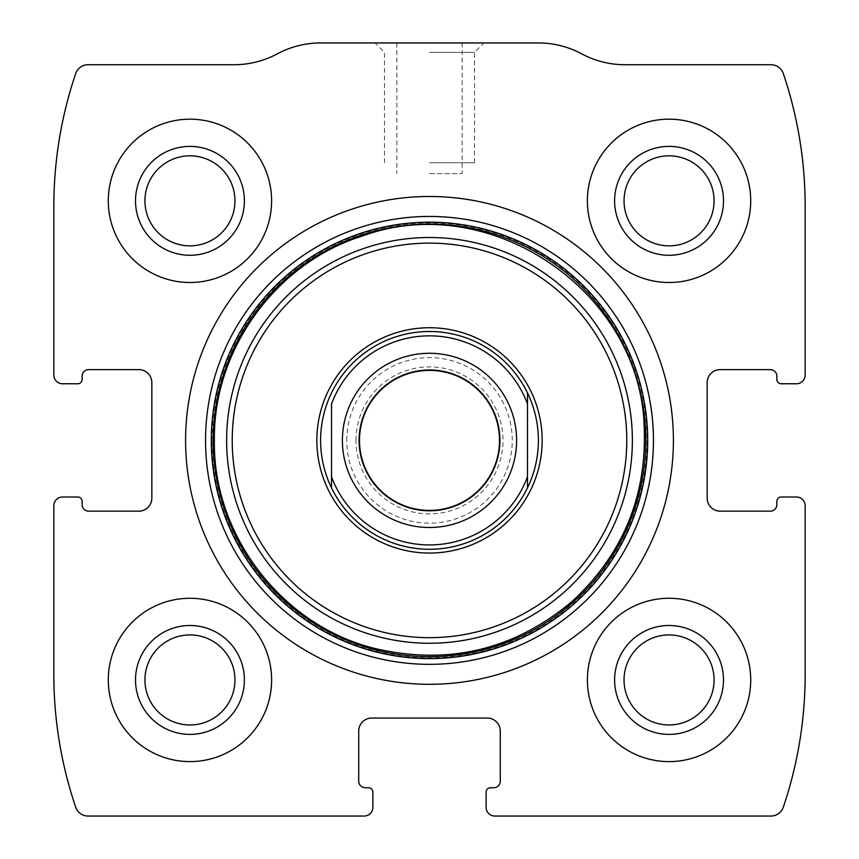 <?xml version="1.0" encoding="UTF-8"?>
<svg xmlns="http://www.w3.org/2000/svg" width="859" height="859" viewBox="0 0 859 859"><rect width="100%" height="100%" fill="white"/><g stroke="black" fill="none" stroke-linecap="round" stroke-linejoin="round"><path stroke-width="0.64" stroke-dasharray="4.29 3.22" d="M53.838 505.726L53.838 674.498A413.77 413.77 0 0 0 75.689 807.17A13.068 13.068 0 0 0 88.069 816.05L364.162 816.05A8.708 8.708 0 0 0 372.881 807.342L372.881 792.095A4.359 4.359 0 0 0 368.522 787.735L365.258 787.735A6.528 6.528 0 0 1 358.718 781.207L358.718 731.116A13.068 13.068 0 0 1 371.786 718.049L487.214 718.049A13.068 13.068 0 0 1 500.282 731.116L500.282 781.207A6.528 6.528 0 0 1 493.742 787.735L490.478 787.735A4.359 4.359 0 0 0 486.119 792.095L486.119 807.342A8.708 8.708 0 0 0 494.838 816.05L770.931 816.05A13.068 13.068 0 0 0 783.311 807.17A413.77 413.77 0 0 0 805.162 674.498L805.162 505.726A8.708 8.708 0 0 0 796.454 497.007L781.207 497.007A4.359 4.359 0 0 0 776.847 501.366L776.847 504.63A6.528 6.528 0 0 1 770.319 511.169L720.229 511.169A13.068 13.068 0 0 1 707.161 498.102L707.161 382.674A13.068 13.068 0 0 1 720.229 369.617L770.319 369.617A6.528 6.528 0 0 1 776.847 376.145L776.847 379.41A4.359 4.359 0 0 0 781.207 383.769L796.454 383.769A8.708 8.708 0 0 0 805.162 375.061L805.162 206.278A413.77 413.77 0 0 0 783.311 73.606A13.068 13.068 0 0 0 770.931 64.726L624.955 64.726A91.462 91.462 0 0 1 581.672 53.838A91.462 91.462 0 0 0 538.389 42.95L320.611 42.95A91.462 91.462 0 0 0 277.328 53.838A91.462 91.462 0 0 1 234.045 64.726L88.069 64.726A13.068 13.068 0 0 0 75.689 73.606A413.77 413.77 0 0 0 53.838 206.278L53.838 375.061A8.708 8.708 0 0 0 62.546 383.769L77.793 383.769A4.359 4.359 0 0 0 82.153 379.41L82.153 376.145A6.528 6.528 0 0 1 88.681 369.617L138.771 369.617A13.068 13.068 0 0 1 151.839 382.674L151.839 498.102A13.068 13.068 0 0 1 138.771 511.169L88.681 511.169A6.528 6.528 0 0 1 82.153 504.63L82.153 501.366A4.359 4.359 0 0 0 77.793 497.007L62.546 497.007A8.708 8.708 0 0 0 53.838 505.726M429.5 42.95L483.939 42.95L429.5 42.95M108.288 679.941A81.669 81.669 0 0 1 230.781 609.214A81.669 81.669 0 0 1 230.781 750.669A81.669 81.669 0 0 1 108.288 679.941A81.669 81.669 0 0 1 230.781 609.214A81.669 81.669 0 0 1 230.781 750.669A81.669 81.669 0 0 1 108.288 679.941A81.669 81.669 0 0 1 230.781 609.214A81.669 81.669 0 0 1 230.781 750.669A81.669 81.669 0 0 1 108.288 679.941M108.288 200.834A81.669 81.669 0 0 1 230.781 130.117A81.669 81.669 0 0 1 230.781 271.562A81.669 81.669 0 0 1 108.288 200.834A81.669 81.669 0 0 1 230.781 130.117A81.669 81.669 0 0 1 230.781 271.562A81.669 81.669 0 0 1 108.288 200.834A81.669 81.669 0 0 1 230.781 130.117A81.669 81.669 0 0 1 230.781 271.562A81.669 81.669 0 0 1 108.288 200.834M587.384 679.941A81.669 81.669 0 0 1 709.888 609.214A81.669 81.669 0 0 1 709.888 750.669A81.669 81.669 0 0 1 587.384 679.941A81.669 81.669 0 0 1 709.888 609.214A81.669 81.669 0 0 1 709.888 750.669A81.669 81.669 0 0 1 587.384 679.941A81.669 81.669 0 0 1 709.888 609.214A81.669 81.669 0 0 1 709.888 750.669A81.669 81.669 0 0 1 587.384 679.941M587.384 200.834A81.669 81.669 0 0 1 709.888 130.117A81.669 81.669 0 0 1 709.888 271.562A81.669 81.669 0 0 1 587.384 200.834A81.669 81.669 0 0 1 709.888 130.117A81.669 81.669 0 0 1 709.888 271.562A81.669 81.669 0 0 1 587.384 200.834A81.669 81.669 0 0 1 709.888 130.117A81.669 81.669 0 0 1 709.888 271.562A81.669 81.669 0 0 1 587.384 200.834M429.5 173.615L462.163 173.615L429.5 173.615M429.5 52.378L474.512 52.378L429.5 52.378M429.5 162.727L474.512 162.727L429.5 162.727M624.042 200.834A45.012 45.012 0 0 1 691.559 161.857A45.012 45.012 0 0 1 691.559 239.822A45.012 45.012 0 0 1 624.042 200.834M614.604 200.834A54.439 54.439 0 0 1 696.273 153.686A54.439 54.439 0 0 1 696.273 247.983A54.439 54.439 0 0 1 614.604 200.834M624.042 679.941A45.012 45.012 0 0 1 691.559 640.954A45.012 45.012 0 0 1 691.559 718.929A45.012 45.012 0 0 1 624.042 679.941M614.604 679.941A54.439 54.439 0 0 1 696.273 632.793A54.439 54.439 0 0 1 696.273 727.09A54.439 54.439 0 0 1 614.604 679.941M144.935 200.834A45.012 45.012 0 0 1 212.452 161.857A45.012 45.012 0 0 1 212.452 239.822A45.012 45.012 0 0 1 144.935 200.834M135.507 200.834A54.439 54.439 0 0 1 217.166 153.686A54.439 54.439 0 0 1 217.166 247.983A54.439 54.439 0 0 1 135.507 200.834M144.935 679.941A45.012 45.012 0 0 1 212.452 640.954A45.012 45.012 0 0 1 212.452 718.929A45.012 45.012 0 0 1 144.935 679.941M135.507 679.941A54.439 54.439 0 0 1 217.166 632.793A54.439 54.439 0 0 1 217.166 727.09A54.439 54.439 0 0 1 135.507 679.941M185.598 440.388A243.902 243.902 0 0 1 551.457 229.16A243.902 243.902 0 0 1 551.457 651.616A243.902 243.902 0 0 1 185.598 440.388M212.044 440.388A217.456 217.456 0 0 1 538.228 252.063A217.456 217.456 0 0 1 538.228 628.713A217.456 217.456 0 0 1 212.044 440.388M331.499 392.928A108.889 108.889 0 0 1 527.501 392.928C541.922 424.571 541.922 456.215 527.501 487.848A108.889 108.889 0 0 1 331.499 487.848C324.305 472.847 320.675 457.031 320.611 440.388A108.889 108.889 0 0 1 483.939 346.091A108.889 108.889 0 0 1 483.939 534.685A108.889 108.889 0 0 1 320.611 440.388A108.889 108.889 0 0 1 483.939 346.091A108.889 108.889 0 0 1 483.939 534.685A108.889 108.889 0 0 1 320.611 440.388C320.675 423.745 324.305 407.928 331.499 392.928M211.722 440.388A217.778 217.778 0 0 1 538.389 251.794A217.778 217.778 0 0 1 538.389 628.992A217.778 217.778 0 0 1 211.722 440.388A217.778 217.778 0 0 1 538.389 251.794A217.778 217.778 0 0 1 538.389 628.992A217.778 217.778 0 0 1 211.722 440.388A217.778 217.778 0 0 1 538.389 251.794A217.778 217.778 0 0 1 538.389 628.992A217.778 217.778 0 0 1 211.722 440.388A217.778 217.778 0 0 1 538.389 251.794A217.778 217.778 0 0 1 538.389 628.992A217.778 217.778 0 0 1 211.722 440.388M331.499 404.009L331.499 476.766M527.501 404.009L527.501 476.766M342.387 440.388A87.113 87.113 0 0 1 473.051 364.946A87.113 87.113 0 0 1 473.051 515.829A87.113 87.113 0 0 1 342.387 440.388M359.814 440.388A69.686 69.686 0 0 1 464.343 380.032A69.686 69.686 0 0 1 464.343 500.743A69.686 69.686 0 0 1 359.814 440.388A69.686 69.686 0 0 1 464.343 380.032A69.686 69.686 0 0 1 464.343 500.743A69.686 69.686 0 0 1 359.814 440.388A69.686 69.686 0 0 1 464.343 380.032A69.686 69.686 0 0 1 464.343 500.743A69.686 69.686 0 0 1 359.814 440.388M346.746 440.388A82.754 82.754 0 0 1 470.882 368.726A82.754 82.754 0 0 1 470.882 512.061A82.754 82.754 0 0 1 346.746 440.388M355.98 440.388A73.52 73.52 0 0 1 466.254 376.725A73.52 73.52 0 0 1 466.254 504.05A73.52 73.52 0 0 1 355.98 440.388M396.837 42.95L396.837 173.615M462.163 42.95L462.163 173.615M474.512 162.727L474.512 52.378L483.939 42.95M384.488 162.727L384.488 52.378L375.061 42.95"/><path stroke-width="1.29" d="M53.838 505.726L53.838 674.498A413.77 413.77 0 0 0 75.689 807.17A13.068 13.068 0 0 0 88.069 816.05L364.162 816.05A8.708 8.708 0 0 0 372.881 807.342L372.881 792.095A4.359 4.359 0 0 0 368.522 787.735L365.258 787.735A6.528 6.528 0 0 1 358.718 781.207L358.718 731.116A13.068 13.068 0 0 1 371.786 718.049L487.214 718.049A13.068 13.068 0 0 1 500.282 731.116L500.282 781.207A6.528 6.528 0 0 1 493.742 787.735L490.478 787.735A4.359 4.359 0 0 0 486.119 792.095L486.119 807.342A8.708 8.708 0 0 0 494.838 816.05L770.931 816.05A13.068 13.068 0 0 0 783.311 807.17A413.77 413.77 0 0 0 805.162 674.498L805.162 505.726A8.708 8.708 0 0 0 796.454 497.007L781.207 497.007A4.359 4.359 0 0 0 776.847 501.366L776.847 504.63A6.528 6.528 0 0 1 770.319 511.169L720.229 511.169A13.068 13.068 0 0 1 707.161 498.102L707.161 382.674A13.068 13.068 0 0 1 720.229 369.617L770.319 369.617A6.528 6.528 0 0 1 776.847 376.145L776.847 379.41A4.359 4.359 0 0 0 781.207 383.769L796.454 383.769A8.708 8.708 0 0 0 805.162 375.061L805.162 206.278A413.77 413.77 0 0 0 783.311 73.606A13.068 13.068 0 0 0 770.931 64.726L624.955 64.726A91.462 91.462 0 0 1 581.672 53.838A91.462 91.462 0 0 0 538.389 42.95L320.611 42.95A91.462 91.462 0 0 0 277.328 53.838A91.462 91.462 0 0 1 234.045 64.726L88.069 64.726A13.068 13.068 0 0 0 75.689 73.606A413.77 413.77 0 0 0 53.838 206.278L53.838 375.061A8.708 8.708 0 0 0 62.546 383.769L77.793 383.769A4.359 4.359 0 0 0 82.153 379.41L82.153 376.145A6.528 6.528 0 0 1 88.681 369.617L138.771 369.617A13.068 13.068 0 0 1 151.839 382.674L151.839 498.102A13.068 13.068 0 0 1 138.771 511.169L88.681 511.169A6.528 6.528 0 0 1 82.153 504.63L82.153 501.366A4.359 4.359 0 0 0 77.793 497.007L62.546 497.007A8.708 8.708 0 0 0 53.838 505.726M673.402 440.388A243.902 243.902 0 0 0 429.5 196.486A243.902 243.902 0 0 0 185.598 440.388A243.902 243.902 0 0 0 429.5 684.301A243.902 243.902 0 0 0 673.402 440.388M108.288 679.941A81.669 81.669 0 0 1 230.781 609.214A81.669 81.669 0 0 1 230.781 750.669A81.669 81.669 0 0 1 108.288 679.941M108.288 200.834A81.669 81.669 0 0 1 230.781 130.117A81.669 81.669 0 0 1 230.781 271.562A81.669 81.669 0 0 1 108.288 200.834M587.384 679.941A81.669 81.669 0 0 1 709.888 609.214A81.669 81.669 0 0 1 709.888 750.669A81.669 81.669 0 0 1 587.384 679.941M587.384 200.834A81.669 81.669 0 0 1 709.888 130.117A81.669 81.669 0 0 1 709.888 271.562A81.669 81.669 0 0 1 587.384 200.834M614.604 200.834A54.439 54.439 0 0 1 696.273 153.686A54.439 54.439 0 0 1 696.273 247.983A54.439 54.439 0 0 1 614.604 200.834M624.042 200.834A45.012 45.012 0 0 1 691.559 161.857A45.012 45.012 0 0 1 691.559 239.822A45.012 45.012 0 0 1 624.042 200.834M614.604 679.941A54.439 54.439 0 0 1 696.273 632.793A54.439 54.439 0 0 1 696.273 727.09A54.439 54.439 0 0 1 614.604 679.941M624.042 679.941A45.012 45.012 0 0 1 691.559 640.954A45.012 45.012 0 0 1 691.559 718.929A45.012 45.012 0 0 1 624.042 679.941M135.507 200.834A54.439 54.439 0 0 1 217.166 153.686A54.439 54.439 0 0 1 217.166 247.983A54.439 54.439 0 0 1 135.507 200.834M144.935 200.834A45.012 45.012 0 0 1 212.452 161.857A45.012 45.012 0 0 1 212.452 239.822A45.012 45.012 0 0 1 144.935 200.834M135.507 679.941A54.439 54.439 0 0 1 217.166 632.793A54.439 54.439 0 0 1 217.166 727.09A54.439 54.439 0 0 1 135.507 679.941M144.935 679.941A45.012 45.012 0 0 1 212.452 640.954A45.012 45.012 0 0 1 212.452 718.929A45.012 45.012 0 0 1 144.935 679.941M316.842 440.388A112.658 112.658 0 0 1 485.829 342.827A112.658 112.658 0 0 1 485.829 537.959A112.658 112.658 0 0 1 316.842 440.388M320.611 440.388A108.889 108.889 0 0 1 527.501 392.928A108.889 108.889 0 0 1 429.5 549.277A108.889 108.889 0 0 1 320.611 440.388M331.499 404.009A104.53 104.53 0 0 1 527.501 404.009L527.501 476.766A104.53 104.53 0 0 1 331.499 476.766L331.499 404.009M527.501 476.766L527.501 487.848L527.501 476.766M331.499 487.848L331.499 476.766L331.499 487.848M527.501 392.928L527.501 404.009L527.501 392.928M359.094 440.388A70.406 70.406 0 0 1 464.708 379.41A70.406 70.406 0 0 1 464.708 501.366A70.406 70.406 0 0 1 359.094 440.388M342.387 440.388A87.113 87.113 0 0 1 473.051 364.946A87.113 87.113 0 0 1 473.051 515.829A87.113 87.113 0 0 1 342.387 440.388M205.548 440.388A223.952 223.952 0 0 1 541.471 246.447A223.952 223.952 0 0 1 541.471 634.339A223.952 223.952 0 0 1 205.548 440.388M211.293 440.388A218.207 218.207 0 0 1 538.604 251.419A218.207 218.207 0 0 1 538.604 629.357A218.207 218.207 0 0 1 211.293 440.388M213.193 440.388A216.307 216.307 0 0 1 537.648 253.061A216.307 216.307 0 0 1 537.648 627.714A216.307 216.307 0 0 1 213.193 440.388M226.636 440.388A202.864 202.864 0 0 1 530.937 264.701A202.864 202.864 0 0 1 530.937 616.075A202.864 202.864 0 0 1 226.636 440.388M232.231 440.388A197.269 197.269 0 0 1 528.135 269.554A197.269 197.269 0 0 1 528.135 611.232A197.269 197.269 0 0 1 232.231 440.388M214.374 440.388C212.764 535.973 282.976 626.533 376.006 648.76C449.021 665.414 514.273 649.748 571.761 601.751C622.861 554.635 647.01 496.341 644.196 426.88C640.524 291.512 490.242 189.377 363.024 235.796C276.158 262.596 213.032 349.484 214.374 440.388"/></g></svg>
